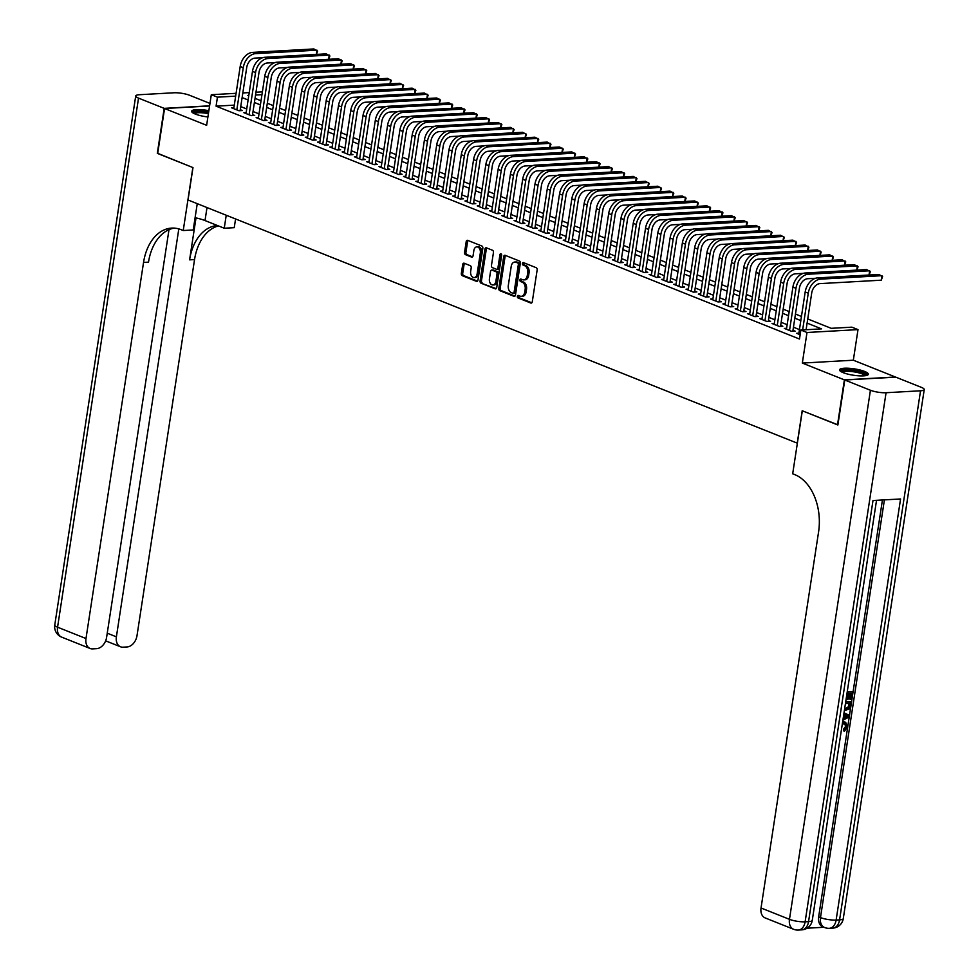 <?xml version="1.0" encoding="UTF-8"?>
<svg xmlns="http://www.w3.org/2000/svg" width="979" height="979" viewBox="0 0 979 979"><rect width="100%" height="100%" fill="white"/><g stroke="black" fill="none" stroke-linecap="round" stroke-linejoin="round"><path stroke-width="1.47" d="M517.34 296.356A1.285 0.869 -93.2 0 0 518.001 297.922L530.814 303.037A1.836 1.236 -93.2 0 0 532.282 301.752L537.153 269.959A1.836 1.236 -93.2 0 0 536.211 267.708L523.41 262.592A1.285 0.869 -93.2 0 0 523.031 265.064L524.683 265.725A5.862 3.94 -93.2 0 1 527.681 272.921L527.277 275.576A5.862 3.94 -93.2 0 1 523.741 279.884A5.862 3.94 -93.2 0 1 522.553 279.688L520.889 279.027A1.285 0.869 -93.2 0 0 520.51 281.499L522.174 282.16A5.862 3.94 -93.2 0 1 525.16 289.356L524.756 291.999A5.862 3.94 -93.2 0 1 521.232 296.319A5.862 3.94 -93.2 0 1 520.033 296.111L518.38 295.45A1.285 0.869 -93.2 0 0 517.34 296.356M518.943 295.682A1.285 0.869 -93.2 0 0 519.384 297.849L531.805 302.805M523.973 262.825A1.285 0.869 -93.2 0 0 524.401 264.991L526.066 265.652L524.683 265.725M521.464 279.248A1.285 0.869 -93.2 0 0 521.893 281.414L523.557 282.087L522.174 282.16M208.87 110.676A14.563 3.218 8.7 0 0 191.639 111.251A14.563 3.218 8.7 0 0 195.274 114.053A14.563 3.218 8.7 0 0 207.903 116.954M843.176 372.656A14.563 3.218 8.7 0 0 858.828 375.826A14.563 3.218 8.7 0 0 868.324 374.259A14.563 3.218 8.7 0 0 864.677 371.457A14.563 3.218 8.7 0 0 849.026 368.288A14.563 3.218 8.7 0 0 839.541 369.854A14.563 3.218 8.7 0 0 843.176 372.656M464.181 263.229A1.836 1.236 -93.2 0 0 462.7 264.514L461.342 273.435A1.836 1.236 -93.2 0 0 462.272 275.686L476.504 281.365A1.836 1.236 -93.2 0 0 477.972 280.08L482.843 248.274A1.836 1.236 -93.2 0 0 481.901 246.035L467.681 240.357A1.836 1.236 -93.2 0 0 466.2 241.642L464.548 252.411A1.836 1.236 -93.2 0 0 465.49 254.662L471.572 257.085A1.836 1.236 -93.2 0 0 473.053 255.8L473.873 250.465A4.907 3.304 -93.2 0 1 476.822 246.855A4.907 3.304 -93.2 0 1 480.322 253.035L477.116 273.973A4.907 3.304 -93.2 0 1 474.166 277.571A4.907 3.304 -93.2 0 1 470.666 271.391L471.205 267.903A1.836 1.236 -93.2 0 0 470.263 265.664L464.181 263.229M234.287 105.132L216.078 106.16L217.448 97.166L211.305 94.706L236.098 93.323M837.902 424.825L802.193 410.752L797.236 443.144L188.029 199.985L192.985 167.593L157.68 153.507L164.558 108.51L206.63 125.3L211.305 94.706M837.51 424.849L844.387 379.864L895.393 377.001L853.333 360.211L858.008 329.617L807.002 332.481L800.871 330.021L821.54 328.871L807.1 323.107M853.333 360.211L802.327 363.074L844.387 379.864M802.327 363.074L807.002 332.481M216.078 106.16L799.488 339.028L800.871 330.021M498.825 288.401A1.836 1.236 -93.2 0 0 499.767 290.641L513.987 296.319A1.836 1.236 -93.2 0 0 515.468 295.034L520.338 263.241A1.836 1.236 -93.2 0 0 519.396 261.001L505.176 255.323A1.836 1.236 -93.2 0 0 503.695 256.608L498.825 288.401L500.208 288.315A1.836 1.236 -93.2 0 0 501.15 290.567L514.978 296.086M495.239 288.842L481.019 283.164A1.836 1.236 -93.2 0 1 480.089 280.912L484.948 249.119A1.836 1.236 -93.2 0 1 486.428 247.834L492.51 250.269A1.836 1.236 -93.2 0 1 493.453 252.509L491.47 265.407A1.836 1.236 -93.2 0 0 492.413 267.659L496.451 269.262A1.836 1.236 -93.2 0 0 497.919 267.977L499.975 254.552A1.285 0.869 -93.2 0 1 501.664 255.225L496.72 287.557A1.836 1.236 -93.2 0 1 495.239 288.842L495.986 288.805M209.579 105.989L164.558 108.51M798.888 333.19L796.588 333.313L800.149 334.732M786.602 328.283L784.301 328.418L791.668 331.355L795.119 331.159L792.966 330.302M774.328 323.376L772.027 323.511L779.394 326.448L782.833 326.264L780.691 325.395M762.041 318.481L759.741 318.603L767.108 321.553L770.559 321.357L768.405 320.5M749.755 313.574L747.454 313.708L754.821 316.645L758.272 316.45L756.118 315.593M737.481 308.679L735.18 308.801L742.547 311.75L745.986 311.555L743.844 310.698M725.194 303.771L722.894 303.906L730.261 306.843L733.712 306.647L731.558 305.791M712.908 298.864L710.607 298.999L717.974 301.936L721.425 301.752L719.271 300.883M700.634 293.969L698.333 294.092L705.7 297.041L709.139 296.845L706.997 295.988M688.347 289.062L686.046 289.197L693.413 292.134L696.864 291.938L694.711 291.081M676.061 284.167L673.76 284.289L681.127 287.239L684.578 287.043L682.424 286.186M663.786 279.26L661.486 279.394L668.853 282.331L672.292 282.136L670.15 281.279M651.5 274.353L649.199 274.487L656.566 277.424L660.017 277.241L657.864 276.372M639.214 269.458L636.913 269.58L644.28 272.529L647.731 272.333L645.577 271.477M626.939 264.55L624.639 264.685L632.006 267.622L635.444 267.426L633.303 266.569M614.653 259.655L612.352 259.778L619.719 262.715L623.17 262.531L621.016 261.674M602.366 254.748L600.066 254.883L607.433 257.82L610.884 257.624L608.73 256.767M590.08 249.841L587.792 249.975L595.159 252.912L598.597 252.717L596.456 251.86M577.806 244.946L575.505 245.068L582.872 248.017L586.323 247.822L584.169 246.965M565.519 240.039L563.219 240.173L570.586 243.11L574.037 242.914L571.883 242.058M553.233 235.144L550.944 235.266L558.311 238.203L561.75 238.019L559.609 237.163M540.959 230.236L538.658 230.371L546.025 233.308L549.476 233.112L547.322 232.256M528.672 225.329L526.372 225.464L533.739 228.401L537.19 228.205L535.036 227.348M516.386 220.434L514.085 220.556L521.464 223.506L524.903 223.31L522.762 222.453M504.112 215.527L501.811 215.661L509.178 218.598L512.629 218.403L510.475 217.546M491.825 210.632L489.524 210.754L496.891 213.691L500.342 213.508L498.189 212.651M479.539 205.725L477.238 205.847L484.617 208.796L488.056 208.6L485.914 207.744M467.264 200.817L464.964 200.952L472.331 203.889L475.782 203.693L473.628 202.837M454.978 195.922L452.677 196.045L460.044 198.994L463.495 198.798L461.342 197.942M442.692 191.015L440.391 191.15L447.77 194.087L451.209 193.891L449.067 193.034M430.417 186.12L428.117 186.243L435.484 189.18L438.935 188.996L436.781 188.139M418.131 181.213L415.83 181.335L423.197 184.285L426.648 184.089L424.494 183.232M405.844 176.306L403.544 176.44L410.923 179.377L414.362 179.181L412.22 178.325M393.57 171.411L391.27 171.533L398.637 174.482L402.088 174.286L399.934 173.43M381.284 166.503L378.983 166.638L386.35 169.575L389.801 169.379L387.647 168.523M368.997 161.608L366.697 161.731L374.076 164.668L377.515 164.484L375.373 163.628M356.723 156.701L354.422 156.824L361.789 159.773L365.24 159.577L363.087 158.72M344.437 151.794L342.136 151.929L349.503 154.866L352.954 154.67L350.8 153.813M332.15 146.899L329.85 147.021L337.229 149.971L340.668 149.775L338.526 148.918M319.876 141.992L317.575 142.126L324.942 145.063L328.393 144.868L326.24 144.011M307.59 137.097L305.289 137.219L312.656 140.156L316.107 139.973L313.953 139.116M295.303 132.189L293.002 132.312L300.382 135.261L303.82 135.065L301.679 134.209M283.029 127.282L280.728 127.417L288.095 130.354L291.546 130.158L289.392 129.301M270.742 122.387L268.442 122.51L275.809 125.459L279.26 125.263L277.106 124.406M258.456 117.48L256.155 117.615L263.535 120.552L266.973 120.356L264.832 119.499M246.182 112.573L243.881 112.707L251.248 115.644L254.699 115.461L252.545 114.592M799.439 329.593L793.443 327.194M787.153 324.685L781.169 322.299M774.879 319.79L768.882 317.392M762.592 314.883L756.596 312.497M750.306 309.976L744.321 307.59M738.031 305.081L732.035 302.682M725.745 300.174L719.749 297.787M713.458 295.279L707.474 292.88M701.184 290.371L695.188 287.973M688.898 285.464L682.901 283.078M676.611 280.569L670.627 278.171M664.325 275.662L658.341 273.276M652.051 270.767L646.054 268.368M639.764 265.86L633.78 263.461M627.478 260.952L621.494 258.566M615.204 256.057L609.207 253.659M602.917 251.15L596.933 248.764M590.631 246.243L584.647 243.857M578.356 241.348L572.36 238.949M566.07 236.441L560.086 234.054M553.784 231.546L547.799 229.147M541.509 226.638L535.513 224.252M529.223 221.731L523.239 219.345M516.936 216.836L510.952 214.438M504.662 211.929L498.666 209.543M492.376 207.034L486.379 204.635M480.089 202.127L474.105 199.74M467.815 197.22L461.819 194.833M455.529 192.325L449.532 189.926M443.242 187.417L437.258 185.031M430.968 182.522L424.972 180.124M418.682 177.615L412.685 175.229M406.395 172.708L400.411 170.322M394.121 167.813L388.125 165.414M381.834 162.906L375.838 160.519M369.548 158.011L363.564 155.612M357.274 153.103L351.277 150.717M344.987 148.196L338.991 145.81M332.701 143.301L326.717 140.903M320.427 138.394L314.43 136.008M308.14 133.499L302.144 131.1M295.854 128.592L289.87 126.205M283.58 123.684L277.583 121.298M271.293 118.789L265.297 116.391M259.007 113.882L253.023 111.496M246.732 108.987L240.736 106.589M233.895 107.678L231.595 107.8L238.962 110.749L242.413 110.554L240.259 109.697M255.972 92.21L262.384 91.879M807.736 318.958L831.195 328.32L851.877 327.17L858.008 329.617M242.829 92.944L249.241 92.589M235.658 96.138L217.448 97.166M800.81 320.586L794.826 318.199M788.536 315.691L782.539 313.292M776.249 310.784L770.253 308.397M763.963 305.889L757.979 303.49M751.688 300.981L745.692 298.595M739.402 296.074L733.406 293.688M727.116 291.179L721.131 288.781M714.841 286.272L708.845 283.886M702.555 281.377L696.558 278.978M690.268 276.47L684.284 274.083M677.994 271.562L671.998 269.176M665.708 266.667L659.711 264.269M653.421 261.76L647.437 259.374M641.147 256.865L635.151 254.467M628.861 251.958L622.864 249.572M616.574 247.051L610.59 244.664M604.3 242.156L598.304 239.757M592.014 237.248L586.017 234.862M579.727 232.353L573.743 229.955M567.453 227.446L561.457 225.06M555.166 222.539L549.17 220.153M542.88 217.644L536.896 215.245M530.606 212.737L524.609 210.35M518.319 207.842L512.323 205.443M506.033 202.934L500.049 200.548M493.759 198.027L487.762 195.641M481.472 193.132L475.476 190.734M469.186 188.225L463.202 185.839M456.912 183.33L450.915 180.931M444.625 178.423L438.629 176.036M432.339 173.516L426.354 171.129M420.064 168.621L414.068 166.222M407.778 163.713L401.782 161.327M395.492 158.818L389.507 156.42M383.217 153.911L377.221 151.525M370.931 149.004L364.934 146.617M358.644 144.109L352.66 141.71M346.37 139.202L340.374 136.815M334.084 134.307L328.087 131.908M321.797 129.399L315.813 127.013M309.523 124.492L303.527 122.106M297.237 119.597L291.24 117.199M284.95 114.69L278.966 112.304M272.676 109.795L266.68 107.396M260.39 104.888L254.393 102.489M248.103 99.98L242.119 97.594M248.813 95.404L247.785 95.465L248.739 95.844M255.029 98.353L261.026 100.751M267.316 103.26L273.3 105.646M279.59 108.155L285.587 110.554M291.877 113.062L297.873 115.449M304.163 117.969L310.147 120.356M316.437 122.864L322.434 125.263M328.724 127.772L334.72 130.158M341.01 132.667L346.994 135.065M353.284 137.574L359.281 139.96M365.571 142.481L371.567 144.868M377.857 147.376L383.841 149.775M390.131 152.283L396.128 154.67M402.418 157.178L408.414 159.577M414.704 162.086L420.689 164.472M426.979 166.993L432.975 169.379M439.265 171.888L445.261 174.286M451.552 176.795L457.536 179.181M463.826 181.69L469.822 184.089M476.112 186.597L482.109 188.984M488.399 191.505L494.383 193.891M500.673 196.4L506.669 198.798M512.959 201.307L518.956 203.693M525.246 206.202L531.23 208.6M537.52 211.109L543.516 213.508M549.806 216.016L555.803 218.403M562.093 220.911L568.077 223.31M574.367 225.819L580.363 228.205M586.654 230.714L592.65 233.112M598.94 235.621L604.924 238.019M611.214 240.528L617.211 242.914M623.501 245.423L629.497 247.822M635.787 250.33L641.771 252.717M648.061 255.238L654.058 257.624M660.348 260.133L666.344 262.531M672.634 265.04L678.618 267.426M684.908 269.935L690.905 272.333M697.195 274.842L703.191 277.228M709.481 279.749L715.465 282.136M721.768 284.644L727.752 287.043M734.042 289.551L740.038 291.938M746.328 294.446L752.313 296.845M758.615 299.354L764.599 301.74M770.889 304.261L776.885 306.647M783.176 309.156L789.16 311.555M795.462 314.063L801.446 316.45M261.956 94.669L255.543 95.024M521.232 296.319L522.615 296.233A5.862 3.94 -93.2 0 0 526.139 291.926L524.756 291.999M523.557 282.087A5.862 3.94 -93.2 0 1 526.543 289.27L526.139 291.926M523.741 279.884L525.123 279.81A5.862 3.94 -93.2 0 0 528.648 275.491L527.277 275.576M526.066 265.652A5.862 3.94 -93.2 0 1 529.052 272.847L528.648 275.491M505.556 255.47A1.836 1.236 -93.2 0 0 505.078 256.522L500.208 288.315M513.045 293.321A1.285 0.869 -93.2 0 0 514.073 292.427L518.344 264.514A1.285 0.869 -93.2 0 0 517.695 262.935L515.945 262.237A5.862 3.94 -93.2 0 0 514.758 262.042A5.862 3.94 -93.2 0 0 511.222 266.349L508.309 285.427A5.862 3.94 -93.2 0 0 511.295 292.623L513.045 293.321M513.559 293.296L514.428 293.247A1.285 0.869 -93.2 0 0 515.456 292.342L514.073 292.427M514.758 262.042L516.129 261.968A5.862 3.94 -93.2 0 1 517.328 262.164L519.078 262.861A1.285 0.869 -93.2 0 1 519.727 264.44L515.456 292.342M496.231 288.609L481.019 283.164M486.808 247.993A1.836 1.236 -93.2 0 0 486.33 249.045L481.46 280.838A1.836 1.236 -93.2 0 0 482.402 283.09M497.834 269.188A1.836 1.236 -93.2 0 0 499.302 267.903L501.358 254.479L499.975 254.552M489.427 278.782A4.907 3.304 -93.2 0 0 492.926 284.975A4.907 3.304 -93.2 0 0 495.876 281.365L497.002 273.985A1.836 1.236 -93.2 0 0 496.072 271.746L492.033 270.131A1.836 1.236 -93.2 0 0 490.552 271.416L489.427 278.782M492.926 284.975L494.309 284.889A4.907 3.304 -93.2 0 0 497.259 281.291L495.876 281.365M492.67 270.094A1.836 1.236 -93.2 0 1 493.416 270.057L497.454 271.66A1.836 1.236 -93.2 0 1 498.384 273.912L497.259 281.291M474.166 277.571L475.549 277.498A4.907 3.304 -93.2 0 0 478.498 273.887L477.116 273.973M476.822 246.855L478.205 246.781A4.907 3.304 -93.2 0 1 481.705 252.961L478.498 273.887M468.06 240.504A1.836 1.236 -93.2 0 0 467.583 241.556L465.931 252.337A1.836 1.236 -93.2 0 0 466.873 254.589L472.563 256.853M464.56 263.388A1.836 1.236 -93.2 0 0 464.083 264.44L462.712 273.361A1.836 1.236 -93.2 0 0 463.654 275.601L477.483 281.132M806.096 329.727L811.713 293.002A9.337 6.584 -68.2 0 1 819.986 283.616L881.259 280.19L881.944 275.686L820.671 279.125A14 9.876 111.8 0 0 808.262 293.198L802.645 329.923M881.259 280.19L882.605 276.567L878.873 274.463L817.6 277.901A14 9.876 111.8 0 0 805.191 291.975L798.742 334.169M841.255 371.763A12.605 2.79 -171.3 0 1 857.616 371.396A12.605 2.79 -171.3 0 1 866.121 375.569M865.02 375.74A11.662 2.582 8.7 0 0 857.2 372.448A11.662 2.582 8.7 0 0 842.234 372.253M867.786 374.957A14.465 3.194 8.7 0 0 858.204 371.078A14.465 3.194 8.7 0 0 839.835 370.686M208.649 112.132A14.465 3.194 8.7 0 0 191.945 112.083M193.352 113.16A12.605 2.79 -171.3 0 1 208.576 112.548M208.405 113.662A11.662 2.582 8.7 0 0 194.344 113.662M842.638 721.817L845.171 722.233M842.54 722.49L845.697 722.392L847.496 726.895L844.449 731.203L843.47 730.811L843.457 729.294L845.575 726.491L844.791 723.75M847.263 691.615L852.77 691.749L851.608 699.373L849.662 699.03L850.531 693.389M850.653 699.422L851.583 693.328L849.038 693.475L848.169 699.153L846.235 698.81L847.031 693.585M807.063 928.214L823.939 927.26M793.59 929.267A11.197 11.197 0 0 0 798.374 930.05A11.197 7.538 86.8 0 0 805.117 921.814A11.197 2.472 -171.3 0 1 789.466 919.33A11.197 7.905 111.8 0 0 793.59 929.267L765.162 917.923A11.197 7.905 -68.2 0 1 761.038 907.986L789.466 919.33L870.429 390.254A11.197 2.472 8.7 0 0 886.068 392.726L805.117 921.814L808.556 921.618L872.999 500.514L900.57 498.972L836.127 920.064A11.197 2.472 -171.3 0 1 820.488 917.592A11.197 7.905 111.8 0 0 824.612 927.529L822.764 926.795A11.197 7.905 -68.2 0 1 818.652 916.858L820.488 917.592L884.404 499.877M882.434 499.988L818.652 916.858M845.734 701.588L851.24 701.723L849.429 708.931L844.351 710.681M870.429 390.254L844.767 380.011L837.877 424.996L802.315 410.801L792.684 473.787L794.764 474.619A46.674 31.414 86.8 0 1 818.591 531.866L761.038 907.986M886.068 392.726L920.541 390.792A11.197 2.472 8.7 0 0 924.237 389.556A11.197 2.472 8.7 0 0 921.435 387.39L895.773 377.148L844.767 380.011M847.214 699.202L848.083 693.524L846.957 693.585M847.19 692.067L852.77 691.749M845.672 702.029L851.24 701.723M844.583 709.139L846.052 709.285L849.27 707.279L849.723 705.492L850.053 703.301L845.44 703.558M844.62 708.906L848.291 706.887L849.001 703.363M846.052 709.285L845.061 708.894M849.27 707.279L848.291 706.887M849.723 705.492L848.732 705.1M844.033 712.749L849.16 715.331L848.903 717.044L842.882 720.25M848.071 716.236L844.534 714.609L843.971 718.292L848.071 716.236L844.534 714.67M844.118 717.338L847.092 715.845L845.672 715.196L847.092 715.845M844.449 731.203L844.436 729.685L846.554 726.883L845.366 723.909L842.307 724.019M846.554 726.883L845.575 726.491M844.436 729.685L843.457 729.294M844.069 722.159L843.09 721.768M841.585 730.126L841.181 731.374M157.705 153.336L192.863 167.544L183.232 230.53L181.139 229.698A46.674 31.414 -93.2 0 0 171.643 228.095A46.674 31.414 -93.2 0 0 143.546 262.433L85.993 638.541A11.197 7.905 111.8 0 0 90.117 648.49A11.197 7.905 111.8 0 0 92.613 648.881L96.676 648.649A11.197 7.905 111.8 0 0 106.601 637.39L169 229.673M195.102 217.717A21 4.65 -171.3 0 1 205.015 220.556L224.24 228.229L234.238 227.679L235.572 218.966M197.244 203.669L193.218 229.967L183.232 230.53M209.971 103.419L189.534 95.257A11.197 2.472 8.7 0 0 173.883 92.785L139.422 94.718A11.197 2.472 8.7 0 0 135.726 95.966A11.197 2.472 8.7 0 0 138.528 98.12L164.191 108.363L157.313 153.36M209.604 105.818L164.191 108.363M226.235 215.233L224.24 228.229M178.814 228.902L116.391 636.839A11.197 7.905 111.8 0 0 120.515 646.776A11.197 7.905 111.8 0 0 123.011 647.18L127.074 646.948A11.197 7.905 111.8 0 0 136.999 635.689L194.552 259.57A46.674 31.414 -93.2 0 1 218.403 225.904M217.46 225.525A46.674 31.414 -93.2 0 0 189.596 259.851L196.008 217.913M174.127 228.095A46.674 31.414 -93.2 0 0 148.514 262.152L143.546 262.433M869.022 275.013L869.658 270.779L808.385 274.218A14 9.876 111.8 0 0 795.976 288.291L789.527 330.498M869.144 275.001L870.331 271.66L866.586 269.555L805.313 272.994A14 9.876 111.8 0 0 792.917 287.067L786.455 329.274M792.819 331.294L799.427 288.107A9.337 6.584 -68.2 0 1 807.699 278.721L815.507 278.281M856.735 270.106L857.384 265.884L796.098 269.323A14 9.876 111.8 0 0 783.702 283.396L777.24 325.591M856.858 270.106L858.045 266.765L854.312 264.66L793.039 268.087A14 9.876 111.8 0 0 780.63 282.172L774.169 324.367M780.532 326.386L787.14 283.2A9.337 6.584 -68.2 0 1 795.413 273.814L803.221 273.374M844.449 265.211L845.097 260.977L783.824 264.416A14 9.876 111.8 0 0 771.415 278.489L764.954 320.696M844.571 265.199L845.758 261.858L842.026 259.753L780.752 263.192A14 9.876 111.8 0 0 768.344 277.265L761.895 319.46M768.258 321.479L774.866 278.293A9.337 6.584 -68.2 0 1 783.139 268.919L790.934 268.479M832.174 260.304L832.811 256.082L771.538 259.508A14 9.876 111.8 0 0 759.129 273.594L752.68 315.789M832.297 260.304L833.484 256.963L829.739 254.846L768.466 258.285A14 9.876 111.8 0 0 756.069 272.358L749.608 314.565M755.972 316.584L762.58 273.398A9.337 6.584 -68.2 0 1 770.852 264.012L778.66 263.571M819.888 255.409L820.537 251.175L759.251 254.613A14 9.876 111.8 0 0 746.855 268.687L740.393 310.881M820.01 255.397L821.197 252.056L817.465 249.951L756.192 253.39A14 9.876 111.8 0 0 743.783 267.463L737.322 309.658M743.685 311.677L750.293 268.491A9.337 6.584 -68.2 0 1 758.566 259.105L766.373 258.676M807.602 250.502L808.25 246.267L746.977 249.706A14 9.876 111.8 0 0 734.568 263.779L728.107 305.986M807.724 250.489L808.911 247.149L805.179 245.044L743.905 248.482A14 9.876 111.8 0 0 731.497 262.556L725.047 304.763M731.411 306.782L738.019 263.596A9.337 6.584 -68.2 0 1 746.292 254.21L754.087 253.769M795.315 245.594L795.964 241.372L734.691 244.799A14 9.876 111.8 0 0 722.282 258.884L715.833 301.079M795.45 245.594L796.637 242.254L792.892 240.149L731.619 243.575A14 9.876 111.8 0 0 719.222 257.661L712.761 299.855M719.124 301.875L725.733 258.689A9.337 6.584 -68.2 0 1 734.005 249.302L741.813 248.862M783.041 240.699L783.689 236.465L722.404 239.904A14 9.876 111.8 0 0 710.008 253.977L703.546 296.184M783.163 240.687L784.35 237.346L780.618 235.241L719.345 238.68A14 9.876 111.8 0 0 706.936 252.753L700.474 294.948M706.838 296.967L713.446 253.781A9.337 6.584 -68.2 0 1 721.719 244.407L729.526 243.967M770.754 235.792L771.403 231.558L710.13 234.997A14 9.876 111.8 0 0 697.721 249.082L691.26 291.277M770.877 235.792L772.064 232.451L768.331 230.334L707.058 233.773A14 9.876 111.8 0 0 694.649 247.846L688.2 290.053M694.564 292.072L701.172 248.886A9.337 6.584 -68.2 0 1 709.445 239.5L717.24 239.06M758.468 230.897L759.117 226.663L697.843 230.102A14 9.876 111.8 0 0 685.435 244.175L678.985 286.37M758.59 230.885L759.79 227.544L756.045 225.439L694.772 228.878A14 9.876 111.8 0 0 682.375 242.951L675.914 285.146M682.277 287.165L688.886 243.979A9.337 6.584 -68.2 0 1 697.158 234.593L704.966 234.165M746.194 225.99L746.842 221.756L685.557 225.194A14 9.876 111.8 0 0 673.16 239.268L666.699 281.475M746.316 225.978L747.503 222.637L743.771 220.532L682.498 223.971A14 9.876 111.8 0 0 670.089 238.044L663.627 280.251M669.991 282.27L676.599 239.084A9.337 6.584 -68.2 0 1 684.872 229.698L692.679 229.257M733.907 221.083L734.556 216.861L673.283 220.287A14 9.876 111.8 0 0 660.874 234.373L654.413 276.567M734.03 221.083L735.217 217.742L731.484 215.637L670.211 219.063A14 9.876 111.8 0 0 657.802 233.149L651.353 275.344M657.717 277.363L664.325 234.177A9.337 6.584 -68.2 0 1 672.585 224.791L680.393 224.35M721.621 216.188L722.269 211.953L660.996 215.392A14 9.876 111.8 0 0 648.587 229.465L642.138 271.672M721.743 216.175L722.943 212.835L719.198 210.73L657.925 214.168A14 9.876 111.8 0 0 645.528 228.242L639.067 270.437M645.43 272.456L652.038 229.27A9.337 6.584 -68.2 0 1 660.311 219.896L668.119 219.455M709.347 211.28L709.995 207.046L648.71 210.485A14 9.876 111.8 0 0 636.313 224.57L629.852 266.765M709.469 211.28L710.656 207.94L706.924 205.823L645.638 209.261A14 9.876 111.8 0 0 633.242 223.334L626.78 265.542M633.144 267.561L639.752 224.375A9.337 6.584 -68.2 0 1 648.025 214.988L655.832 214.548M697.06 206.373L697.709 202.151L636.436 205.59A14 9.876 111.8 0 0 624.027 219.663L617.565 261.858M697.183 206.373L698.37 203.032L694.637 200.928L633.364 204.366A14 9.876 111.8 0 0 620.955 218.439L614.494 260.634M620.87 262.653L627.478 219.467A9.337 6.584 -68.2 0 1 635.738 210.081L643.546 209.653M684.774 201.478L685.422 197.244L624.149 200.683A14 9.876 111.8 0 0 611.74 214.756L605.291 256.963M684.896 201.466L686.095 198.125L682.351 196.02L621.078 199.459A14 9.876 111.8 0 0 608.681 213.532L602.22 255.739M608.583 257.758L615.191 214.572A9.337 6.584 -68.2 0 1 623.464 205.186L631.271 204.746M672.5 196.571L673.148 192.349L611.863 195.776A14 9.876 111.8 0 0 599.466 209.861L593.005 252.056M672.622 196.571L673.809 193.23L670.077 191.125L608.791 194.552A14 9.876 111.8 0 0 596.395 208.637L589.933 250.832M596.297 252.851L602.905 209.665A9.337 6.584 -68.2 0 1 611.177 200.279L618.985 199.838M660.213 191.676L660.862 187.442L599.589 190.881A14 9.876 111.8 0 0 587.18 204.954L580.718 247.161M660.336 191.664L661.523 188.323L657.79 186.218L596.517 189.657A14 9.876 111.8 0 0 584.108 203.73L577.647 245.925M584.022 247.944L590.631 204.758A9.337 6.584 -68.2 0 1 598.891 195.372L606.699 194.943M647.927 186.769L648.575 182.535L587.302 185.973A14 9.876 111.8 0 0 574.893 200.059L568.444 242.254M648.049 186.769L649.248 183.416L645.504 181.311L584.23 184.75A14 9.876 111.8 0 0 571.834 198.823L565.372 241.03M571.736 243.049L578.344 199.863A9.337 6.584 -68.2 0 1 586.617 190.477L594.424 190.036M635.652 181.861L636.301 177.64L575.016 181.078A14 9.876 111.8 0 0 562.619 195.151L556.158 237.346M635.775 181.861L636.962 178.521L633.229 176.416L571.944 179.842A14 9.876 111.8 0 0 559.547 193.928L553.086 236.123M559.45 238.142L566.058 194.956A9.337 6.584 -68.2 0 1 574.33 185.569L582.138 185.141M623.366 176.966L624.015 172.732L562.741 176.171A14 9.876 111.8 0 0 550.333 190.244L543.871 232.451M623.488 176.954L624.675 173.613L620.943 171.509L559.67 174.947A14 9.876 111.8 0 0 547.261 189.02L540.8 231.228M547.175 233.247L553.784 190.061A9.337 6.584 -68.2 0 1 562.044 180.674L569.851 180.234M611.08 172.059L611.728 167.837L550.455 171.264A14 9.876 111.8 0 0 538.046 185.349L531.597 227.544M611.202 172.059L612.401 168.718L608.657 166.601L547.383 170.04A14 9.876 111.8 0 0 534.975 184.125L528.525 226.32M534.889 228.34L541.497 185.153A9.337 6.584 -68.2 0 1 549.77 175.767L557.577 175.327M598.805 167.164L599.454 162.93L538.169 166.369A14 9.876 111.8 0 0 525.772 180.442L519.311 222.649M598.928 167.152L600.115 163.811L596.382 161.706L535.097 165.145A14 9.876 111.8 0 0 522.7 179.218L516.239 221.413M522.602 223.432L529.211 180.246A9.337 6.584 -68.2 0 1 537.483 170.86L545.291 170.432M586.519 162.257L587.167 158.023L525.894 161.462A14 9.876 111.8 0 0 513.486 175.547L507.024 217.742M586.641 162.257L587.828 158.904L584.096 156.799L522.823 160.238A14 9.876 111.8 0 0 510.414 174.311L503.952 216.518M510.328 218.537L516.936 175.351A9.337 6.584 -68.2 0 1 525.197 165.965L533.004 165.524M574.232 157.35L574.881 153.128L513.608 156.567A14 9.876 111.8 0 0 501.199 170.64L494.75 212.835M574.355 157.35L575.554 154.009L571.809 151.904L510.536 155.331A14 9.876 111.8 0 0 498.127 169.416L491.678 211.611M498.042 213.63L504.65 170.444A9.337 6.584 -68.2 0 1 512.923 161.058L520.718 160.629M561.958 152.455L562.607 148.221L501.321 151.659A14 9.876 111.8 0 0 488.925 165.732L482.463 207.94M562.081 152.443L563.268 149.102L559.535 146.997L498.25 150.436A14 9.876 111.8 0 0 485.853 164.509L479.392 206.716M485.755 208.735L492.364 165.549A9.337 6.584 -68.2 0 1 500.636 156.163L508.444 155.722M549.672 147.548L550.32 143.326L489.047 146.752A14 9.876 111.8 0 0 476.638 160.837L470.177 203.032M549.794 147.548L550.981 144.207L547.249 142.09L485.976 145.528A14 9.876 111.8 0 0 473.567 159.614L467.105 201.809M473.481 203.828L480.089 160.642A9.337 6.584 -68.2 0 1 488.35 151.255L496.157 150.815M537.385 142.653L538.034 138.418L476.761 141.857A14 9.876 111.8 0 0 464.352 155.93L457.903 198.137M537.508 142.64L538.707 139.299L534.962 137.195L473.689 140.633A14 9.876 111.8 0 0 461.28 154.706L454.831 196.901M461.195 198.921L467.803 155.734A9.337 6.584 -68.2 0 1 476.075 146.348L483.871 145.92M525.111 137.745L525.76 133.511L464.474 136.95A14 9.876 111.8 0 0 452.078 151.035L445.616 193.23M525.233 137.733L526.421 134.392L522.688 132.287L461.403 135.726A14 9.876 111.8 0 0 449.006 149.799L442.545 192.006M448.908 194.026L455.516 150.839A9.337 6.584 -68.2 0 1 463.789 141.453L471.597 141.013M512.825 132.838L513.473 128.616L452.2 132.055A14 9.876 111.8 0 0 439.791 146.128L433.33 188.323M512.947 132.838L514.134 129.497L510.402 127.392L449.128 130.819A14 9.876 111.8 0 0 436.72 144.904L430.258 187.099M436.634 189.118L443.242 145.932A9.337 6.584 -68.2 0 1 451.503 136.546L459.31 136.105M500.538 127.943L501.187 123.709L439.914 127.148A14 9.876 111.8 0 0 427.505 141.221L421.056 183.428M500.661 127.931L501.86 124.59L498.115 122.485L436.842 125.924A14 9.876 111.8 0 0 424.433 139.997L417.984 182.204M424.348 184.223L430.956 141.037A9.337 6.584 -68.2 0 1 439.228 131.651L447.024 131.21M488.264 123.036L488.913 118.814L427.627 122.24A14 9.876 111.8 0 0 415.231 136.326L408.769 178.521M488.386 123.036L489.573 119.695L485.841 117.578L424.556 121.017A14 9.876 111.8 0 0 412.159 135.102L405.698 177.297M412.061 179.316L418.669 136.13A9.337 6.584 -68.2 0 1 426.942 126.744L434.749 126.303M475.978 118.141L476.626 113.907L415.353 117.345A14 9.876 111.8 0 0 402.944 131.419L396.483 173.626M476.1 118.129L477.287 114.788L473.555 112.683L412.281 116.122A14 9.876 111.8 0 0 399.873 130.195L393.411 172.39M399.787 174.409L406.395 131.223A9.337 6.584 -68.2 0 1 414.655 121.837L422.463 121.408M463.691 113.234L464.34 108.999L403.067 112.438A14 9.876 111.8 0 0 390.658 126.511L384.209 168.718M463.813 113.221L465.013 109.881L461.268 107.776L399.995 111.214A14 9.876 111.8 0 0 387.586 125.288L381.137 167.495M387.5 169.514L394.109 126.328A9.337 6.584 -68.2 0 1 402.381 116.942L410.177 116.501M451.417 108.326L452.065 104.104L390.78 107.543A14 9.876 111.8 0 0 378.383 121.616L371.922 163.811M451.539 108.326L452.726 104.986L448.994 102.881L387.708 106.307A14 9.876 111.8 0 0 375.312 120.393L368.85 162.587M375.214 164.607L381.822 121.42A9.337 6.584 -68.2 0 1 390.095 112.034L397.902 111.594M439.13 103.431L439.779 99.197L378.506 102.636A14 9.876 111.8 0 0 366.097 116.709L359.636 158.916M439.253 103.419L440.44 100.078L436.707 97.973L375.434 101.412A14 9.876 111.8 0 0 363.025 115.485L356.564 157.692M362.94 159.712L369.548 116.513A9.337 6.584 -68.2 0 1 377.808 107.139L385.616 106.699M426.844 98.524L427.493 94.302L366.219 97.729A14 9.876 111.8 0 0 353.811 111.814L347.361 154.009M426.966 98.524L428.166 95.183L424.421 93.066L363.148 96.505A14 9.876 111.8 0 0 350.739 110.59L344.29 152.785M350.653 154.804L357.262 111.618A9.337 6.584 -68.2 0 1 365.534 102.232L373.329 101.792M414.57 93.629L415.218 89.395L353.933 92.834A14 9.876 111.8 0 0 341.536 106.907L335.075 149.114M414.692 93.617L415.879 90.276L412.147 88.171L350.861 91.61A14 9.876 111.8 0 0 338.465 105.683L332.003 147.878M338.367 149.897L344.975 106.711A9.337 6.584 -68.2 0 1 353.248 97.325L361.055 96.897M402.283 88.722L402.932 84.488L341.659 87.926A14 9.876 111.8 0 0 329.25 102L322.789 144.207M402.406 88.71L403.593 85.369L399.86 83.264L338.587 86.703A14 9.876 111.8 0 0 326.178 100.776L319.717 142.983M326.093 145.002L332.701 101.816A9.337 6.584 -68.2 0 1 340.961 92.43L348.769 91.989M389.997 83.815L390.645 79.593L329.372 83.031A14 9.876 111.8 0 0 316.963 97.105L310.514 139.299M390.119 83.815L391.319 80.474L387.574 78.369L326.301 81.795A14 9.876 111.8 0 0 313.892 95.881L307.443 138.076M313.806 140.095L320.414 96.909A9.337 6.584 -68.2 0 1 328.687 87.523L336.482 87.082M377.723 78.92L378.371 74.685L317.086 78.124A14 9.876 111.8 0 0 304.689 92.197L298.228 134.404M377.845 78.907L379.032 75.567L375.3 73.462L314.014 76.9A14 9.876 111.8 0 0 301.618 90.974L295.156 133.181M301.52 135.2L308.128 92.002A9.337 6.584 -68.2 0 1 316.401 82.628L324.208 82.187M365.436 74.012L366.085 69.79L304.812 73.217A14 9.876 111.8 0 0 292.403 87.302L285.941 129.497M365.559 74.012L366.746 70.672L363.013 68.554L301.74 71.993A14 9.876 111.8 0 0 289.331 86.079L282.87 128.273M289.246 130.293L295.854 87.107A9.337 6.584 -68.2 0 1 304.114 77.72L311.922 77.28M353.15 69.117L353.798 64.883L292.525 68.322A14 9.876 111.8 0 0 280.116 82.395L273.667 124.59M353.272 69.105L354.471 65.764L350.727 63.659L289.454 67.098A14 9.876 111.8 0 0 277.045 81.171L270.596 123.366M276.959 125.385L283.567 82.199A9.337 6.584 -68.2 0 1 291.84 72.813L299.635 72.385M340.876 64.21L341.524 59.976L280.239 63.415A14 9.876 111.8 0 0 267.842 77.488L261.381 119.695M340.998 64.198L342.185 60.857L338.453 58.752L277.167 62.191A14 9.876 111.8 0 0 264.771 76.264L258.309 118.471M264.673 120.49L271.281 77.304A9.337 6.584 -68.2 0 1 279.553 67.918L287.361 67.478M328.589 59.303L329.238 55.081L267.965 58.52A14 9.876 111.8 0 0 255.556 72.593L249.094 114.788M328.711 59.303L329.899 55.962L326.166 53.857L264.893 57.284A14 9.876 111.8 0 0 252.484 71.369L246.023 113.564M252.398 115.583L259.007 72.397A9.337 6.584 -68.2 0 1 267.267 63.011L275.075 62.57M316.303 54.408L316.951 50.174L255.678 53.612A14 9.876 111.8 0 0 243.269 67.686L236.82 109.893M316.425 54.396L317.624 51.055L313.88 48.95L252.606 52.389A14 9.876 111.8 0 0 240.198 66.462L233.748 108.669M240.112 110.688L246.72 67.49A9.337 6.584 -68.2 0 1 254.993 58.116L262.788 57.675M519.384 297.849L518.001 297.922M524.401 264.991L523.031 265.064M521.893 281.414L520.51 281.499M526.543 289.27L525.16 289.356M529.052 272.847L527.681 272.921M531.548 303L530.814 303.037M505.078 256.522L503.695 256.608M514.734 296.282L513.987 296.319M501.15 290.567L499.767 290.641M519.727 264.44L518.344 264.514M519.078 262.861L517.695 262.935M517.328 262.164L515.945 262.237M481.46 280.838L480.089 280.912M486.33 249.045L484.948 249.119M499.302 267.903L497.919 267.977M498.384 273.912L497.002 273.985M497.454 271.66L496.072 271.746M493.416 270.057L492.033 270.131M481.705 252.961L480.322 253.035M472.319 257.049L471.572 257.085M466.873 254.589L465.49 254.662M465.931 252.337L464.548 252.411M467.583 241.556L466.2 241.642M477.238 281.316L476.504 281.365M463.654 275.601L462.272 275.686M462.712 273.361L461.342 273.435M464.083 264.44L462.7 264.514M808.262 293.198L805.191 291.975M820.671 279.125L817.6 277.901M824.612 927.529A11.197 11.197 0 0 0 829.384 928.312A11.197 7.538 86.8 0 0 836.127 920.064L839.578 919.881L920.541 390.792M843.274 918.632A11.197 2.472 -171.3 0 1 839.578 919.881A11.197 7.538 -93.2 0 1 832.835 928.116A11.197 11.197 0 0 0 843.274 918.632L924.237 389.556M812.264 920.37A11.197 2.472 -171.3 0 1 808.556 921.618A11.197 7.538 -93.2 0 1 801.813 929.854A11.197 11.197 0 0 0 812.264 920.37L876.535 500.318M846.309 717.13L845.33 716.738M189.596 259.851L194.552 259.57M138.528 98.12L57.565 627.196L85.993 638.541M107.249 633.193L116.391 636.839M57.565 627.196A11.197 2.472 -171.3 0 1 54.763 625.043A11.197 11.197 0 0 0 61.677 637.133A11.197 7.905 -68.2 0 1 57.565 627.196M207.01 207.56L205.015 220.556M795.976 288.291L792.917 287.067M808.385 274.218L805.313 272.994M783.702 283.396L780.63 282.172M796.098 269.323L793.039 268.087M771.415 278.489L768.344 277.265M783.824 264.416L780.752 263.192M759.129 273.594L756.069 272.358M771.538 259.508L768.466 258.285M746.855 268.687L743.783 267.463M759.251 254.613L756.192 253.39M734.568 263.779L731.497 262.556M746.977 249.706L743.905 248.482M722.282 258.884L719.222 257.661M734.691 244.799L731.619 243.575M710.008 253.977L706.936 252.753M722.404 239.904L719.345 238.68M697.721 249.082L694.649 247.846M710.13 234.997L707.058 233.773M685.435 244.175L682.375 242.951M697.843 230.102L694.772 228.878M673.16 239.268L670.089 238.044M685.557 225.194L682.498 223.971M660.874 234.373L657.802 233.149M673.283 220.287L670.211 219.063M648.587 229.465L645.528 228.242M660.996 215.392L657.925 214.168M636.313 224.57L633.242 223.334M648.71 210.485L645.638 209.261M624.027 219.663L620.955 218.439M636.436 205.59L633.364 204.366M611.74 214.756L608.681 213.532M624.149 200.683L621.078 199.459M599.466 209.861L596.395 208.637M611.863 195.776L608.791 194.552M587.18 204.954L584.108 203.73M599.589 190.881L596.517 189.657M574.893 200.059L571.834 198.823M587.302 185.973L584.23 184.75M562.619 195.151L559.547 193.928M575.016 181.078L571.944 179.842M550.333 190.244L547.261 189.02M562.741 176.171L559.67 174.947M538.046 185.349L534.975 184.125M550.455 171.264L547.383 170.04M525.772 180.442L522.7 179.218M538.169 166.369L535.097 165.145M513.486 175.547L510.414 174.311M525.894 161.462L522.823 160.238M501.199 170.64L498.127 169.416M513.608 156.567L510.536 155.331M488.925 165.732L485.853 164.509M501.321 151.659L498.25 150.436M476.638 160.837L473.567 159.614M489.047 146.752L485.976 145.528M464.352 155.93L461.28 154.706M476.761 141.857L473.689 140.633M452.078 151.035L449.006 149.799M464.474 136.95L461.403 135.726M439.791 146.128L436.72 144.904M452.2 132.055L449.128 130.819M427.505 141.221L424.433 139.997M439.914 127.148L436.842 125.924M415.231 136.326L412.159 135.102M427.627 122.24L424.556 121.017M402.944 131.419L399.873 130.195M415.353 117.345L412.281 116.122M390.658 126.511L387.586 125.288M403.067 112.438L399.995 111.214M378.383 121.616L375.312 120.393M390.78 107.543L387.708 106.307M366.097 116.709L363.025 115.485M378.506 102.636L375.434 101.412M353.811 111.814L350.739 110.59M366.219 97.729L363.148 96.505M341.536 106.907L338.465 105.683M353.933 92.834L350.861 91.61M329.25 102L326.178 100.776M341.659 87.926L338.587 86.703M316.963 97.105L313.892 95.881M329.372 83.031L326.301 81.795M304.689 92.197L301.618 90.974M317.086 78.124L314.014 76.9M292.403 87.302L289.331 86.079M304.812 73.217L301.74 71.993M280.116 82.395L277.045 81.171M292.525 68.322L289.454 67.098M267.842 77.488L264.771 76.264M280.239 63.415L277.167 62.191M255.556 72.593L252.484 71.369M267.965 58.52L264.893 57.284M243.269 67.686L240.198 66.462M255.678 53.612L252.606 52.389M514.685 293.284L513.302 293.37M498.201 269.249L496.818 269.335M493.037 269.984L491.654 270.069M829.384 928.312L832.835 928.116M798.374 930.05L801.813 929.854M846.578 715.686L847.557 716.077M844.718 722L845.697 722.392M105.646 640.853L120.515 646.776M135.726 95.966L54.763 625.043M61.677 637.133L90.117 648.49"/></g></svg>
